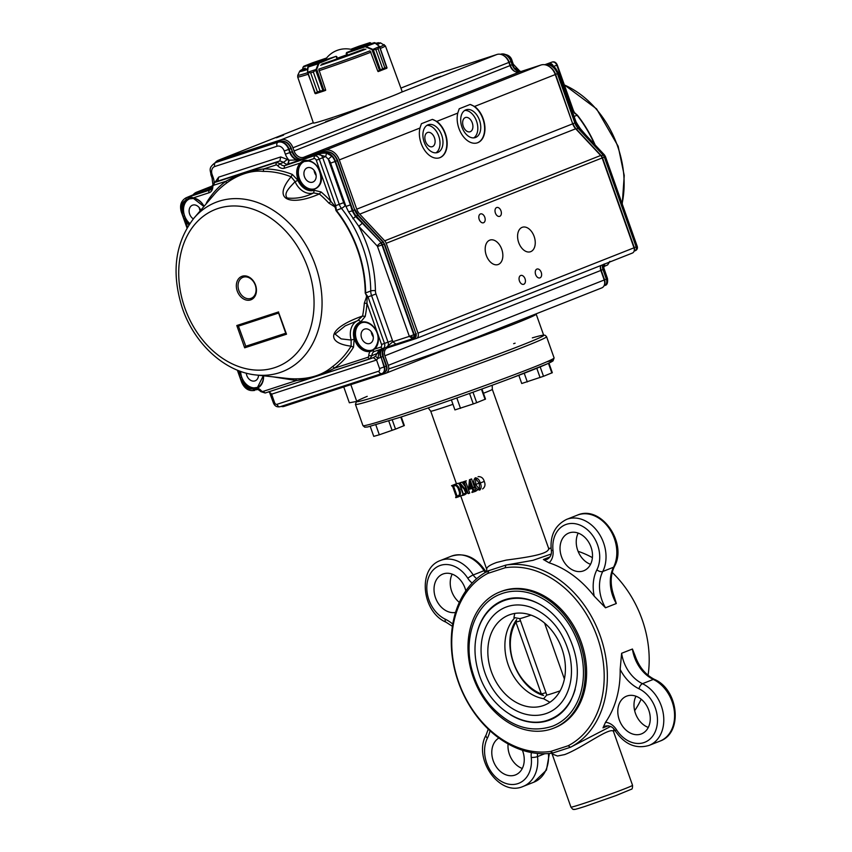 <?xml version="1.0" encoding="UTF-8"?>
<svg xmlns="http://www.w3.org/2000/svg" width="852" height="852" viewBox="0 0 852 852"><rect width="100%" height="100%" fill="white"/><g stroke="black" fill="none" stroke-linecap="round" stroke-linejoin="round"><path stroke-width="1.28" d="M504.725 326.699L492.914 331.066L504.725 326.699M388.714 368.916A99.141 3.003 -19.5 0 0 486.109 334.687A99.141 3.003 -19.5 0 0 536.185 314.111A99.141 3.003 -19.5 0 0 535.748 313.994M350.822 384.646L356.796 401.526A99.141 3.003 -19.5 0 0 451.262 371.27A99.141 3.003 -19.5 0 0 543.704 335.337L536.185 314.111M343.75 386.957L349.352 402.783L356.764 401.42M486.588 572.097L486.78 569.445C486.215 567.421 489.506 565.089 496.652 562.458L506.258 560.094C526.483 557.421 551.563 553.949 548.368 547.634L492.328 389.375L492.211 385.242M469.452 479.751L469.995 479.57L472.849 487.653L474.319 487.174L472.998 488.068L473.818 490.39L475.597 491.295L472.019 492.467L472.956 490.667L472.136 488.356L468.504 489.538L469.452 479.751L470.986 479.143A32.674 0.99 -19.5 0 0 471.593 478.941L474.457 487.014A32.674 0.99 -19.5 0 0 475.512 486.662M474.958 491.029L476.683 490.358L475.427 489.751L474.639 487.525M476.683 490.358A32.674 0.99 -19.5 0 0 477.248 490.166L475.597 491.295M479.878 490.017L479.719 490.081C477.29 489.783 475.629 488.026 474.734 484.799C473.424 481.731 473.637 479.388 475.363 477.77C477.748 478.068 479.388 479.804 480.262 482.999C481.604 486.055 481.412 488.42 479.719 490.081M482.583 488.952C485.054 487.12 485.608 484.607 484.255 481.423C483.329 478.142 481.327 476.545 478.228 476.63L478.078 476.683M458.227 483.531L459.963 482.967L466.758 490.944L463.999 482.828L462.732 482.062L464.915 481.348L464.383 482.701L468.259 493.627L460.08 484.713L463.382 494.043L464.659 494.799L462.476 495.513L462.998 494.171L459.505 484.287L458.227 483.531L460.719 482.541A32.674 0.99 -19.5 0 0 462.008 482.157L465.362 486.673M462.732 482.062L464.297 481.444A32.674 0.99 -19.5 0 0 466.289 480.805L465.085 481.849M468.259 493.627L469.697 493.063L465.82 482.136L464.383 482.701L464.67 481.987M464.052 494.437L466.097 493.638L464.18 489.367M466.097 493.638A32.674 0.99 -19.5 0 0 466.427 493.532L464.659 494.799M451.539 485.704L457.077 483.521A32.674 0.99 -19.5 0 0 458.11 483.276L453.946 484.926C456.619 484.5 458.504 486.013 459.622 489.485C461.124 493.148 460.612 495.63 458.067 496.95L455.788 497.685L456.182 496.386L452.689 486.513L451.539 485.704L453.946 484.926M602.992 727.864A11.268 8.616 -111.6 0 1 605.57 726.042C609.808 725.34 613.067 727.001 615.368 731.048A4.505 0.714 -32.5 0 1 616.465 729.695A15.773 12.066 -111.6 0 0 605.527 722.294L602.992 727.864L608.275 725.766M605.527 722.294A97.447 74.539 -111.6 0 0 620.16 669.395L621.619 653.282L632.418 649.022A33.792 25.848 -111.6 0 0 653.282 679.417L642.483 683.687A4.505 2.236 115.7 0 0 639.021 688.789A29.287 22.408 -111.6 0 1 654.261 733.657A29.287 22.408 -111.6 0 1 616.465 729.695M615.368 731.048C624.708 744.467 635.975 749.249 649.149 745.393L659.949 741.123A33.792 25.848 -111.6 0 0 674.358 711.399A33.792 25.848 -111.6 0 0 653.282 679.417A4.505 2.236 115.7 0 1 654.474 679.395C645.422 674.773 638.936 666.797 634.985 655.454L632.418 649.022M605.506 607.796A33.792 25.848 -111.6 0 1 602.758 571.5A4.505 2.396 -153.2 0 1 596.89 569.807A38.308 29.298 -111.6 0 0 594.238 596.208L605.506 607.796L616.305 603.525L614.175 596.698C610.128 585.409 610.202 575.345 614.409 566.505A4.505 2.396 -153.2 0 1 613.557 567.23A33.792 25.848 -111.6 0 0 616.305 603.525M594.238 596.208A97.447 74.539 -111.6 0 0 549.039 562.789L543.384 559.519L549.955 556.92M551.074 554.056L532.969 560.339L505.928 565.068L488.196 570.851A97.447 74.539 -111.6 0 0 458.387 682.154A97.447 74.539 -111.6 0 0 552.714 753.04L570.446 747.268A97.447 74.539 -111.6 0 0 600.255 635.954A97.447 74.539 -111.6 0 0 505.928 565.068L505.119 567.773L487.791 573.417A95.2 72.814 -111.6 0 0 458.674 682.154A95.2 72.814 -111.6 0 0 550.818 751.4L568.146 745.756A95.2 72.814 -111.6 0 0 597.263 637.019A95.2 72.814 -111.6 0 0 505.119 567.773M568.146 745.756L570.446 747.268L610.533 726.5M613.642 730.004A97.447 74.539 -111.6 0 0 614.335 729.61M634.655 710.674A97.447 74.539 -111.6 0 0 641.141 699.183M648.074 675.263A97.447 74.539 -111.6 0 0 612.215 572.438M592.406 557.645A97.447 74.539 -111.6 0 0 578.082 551.319M551.084 548.124A97.447 74.539 -111.6 0 0 548.784 548.39M553.534 728.226L554.886 727.693A73.229 56.008 -111.6 0 0 581.277 642.227A73.229 56.008 -111.6 0 0 503.532 590.596A73.229 56.008 -111.6 0 0 501.051 591.49L499.709 592.023A73.229 56.008 68.4 0 1 502.19 591.128A73.229 56.008 68.4 0 1 579.328 641.141A73.229 56.008 68.4 0 1 553.534 728.226A73.229 56.008 68.4 0 1 474.532 680.716A73.229 56.008 68.4 0 1 499.709 592.023M591.032 547.112A20.278 15.506 -111.6 0 0 568.817 533.054A20.278 15.506 -111.6 0 0 561.841 557.613A20.278 15.506 -111.6 0 0 583.716 570.776A20.278 15.506 -111.6 0 0 591.032 547.112M578.199 533.107A20.278 15.506 -111.6 0 0 590.532 564.322M648.787 710.217A20.278 15.506 -111.6 0 0 626.571 696.169A20.278 15.506 -111.6 0 0 619.606 720.728A20.278 15.506 -111.6 0 0 641.481 733.881A20.278 15.506 -111.6 0 0 648.787 710.217M635.954 696.222A20.278 15.506 -111.6 0 0 648.297 727.427M498.867 738.034A20.278 15.506 -111.6 0 0 494.075 762.891A20.278 15.506 -111.6 0 0 515.471 774.915A20.278 15.506 -111.6 0 0 522.777 751.251A20.278 15.506 -111.6 0 0 522.404 750.25M508.08 743.934A20.278 15.506 -111.6 0 0 522.287 768.472M465.831 590.894A20.278 15.506 -111.6 0 0 465.022 588.146A20.278 15.506 -111.6 0 0 442.806 574.088A20.278 15.506 -111.6 0 0 435.329 597.263A20.278 15.506 -111.6 0 0 455.532 612.439M452.188 574.141A20.278 15.506 -111.6 0 0 459.345 602.385M632.535 785.299C632.589 788.047 632.163 789.367 631.257 789.282L615.964 795.598L585.239 806.354C570.073 811.168 575.664 808.846 573.662 809.357C573.321 809.815 572.416 809.07 570.936 807.11A32.674 0.99 -19.5 0 0 582.161 803.947A32.674 0.99 -19.5 0 0 615.038 792.456A32.674 0.99 -19.5 0 0 632.535 785.299L613.706 732.124C612.386 724.775 583.087 747.651 564.684 754.584L557.453 756.012L552.107 753.945L551.148 752.699M488.91 570.467L487.791 573.417M456.044 497.046L456.182 496.386M462.444 495.225L458.067 496.95M458.131 496.354L457.865 496.46C459.76 495.118 460.016 492.946 458.642 489.964C457.875 486.929 456.374 485.416 454.137 485.416L453.583 486.215L457.087 496.088L458.014 496.397M454.137 485.416L453.583 486.215L455.554 485.438M455.607 497.195L456.139 496.982M459.622 489.485L461.134 488.888M457.087 496.088L459.207 495.257M459.963 482.967L462.008 482.157M462.998 494.171L462.838 494.831M462.295 495.012L462.945 494.756M464.478 494.298L466.427 493.532M463.382 494.043L465.533 493.191M464.915 481.348L466.289 480.805M469.75 481.614L468.834 488.952L471.987 487.93L469.75 481.614M473.818 490.39L475.427 489.751M474.468 487.589L475.725 487.099M474.319 487.174L475.522 486.694M472.849 487.653L474.457 487.014M469.995 479.57L471.593 478.941M471.87 492.041L472.839 491.657M475.448 490.88L477.248 490.166M468.834 488.952L470.187 488.42A32.674 0.99 -19.5 0 0 471.955 487.845M470.709 484.319L470.187 488.42M475.533 478.26L475.767 484.458L479.548 489.58L479.239 483.329L475.533 478.26M480.262 482.999L484.255 481.423M475.767 484.458L478.089 483.542M552.714 753.04L550.818 751.4M514.778 613.44L513.926 617.53L519.752 618.605A18.03 0.543 -19.5 0 0 531.041 615.123M549.934 702.261L543.597 698.725A46.53 35.592 68.4 0 1 508.293 665.061A46.53 35.592 68.4 0 1 514.842 617.7M528.133 706.702A48.447 37.051 68.4 0 1 488.888 662.526A48.447 37.051 68.4 0 1 510.454 614.484A48.447 37.051 68.4 0 1 511.903 614.047A48.447 37.051 68.4 0 1 561.085 646.498A48.447 37.051 68.4 0 1 547.378 703.805A48.447 37.051 68.4 0 1 528.133 706.702M519.72 618.605L546.782 695.019L543.597 698.725M502.936 593.248A70.972 54.294 68.4 0 1 577.709 641.726A70.972 54.294 68.4 0 1 552.703 726.128C530.445 733.412 509.698 726.543 490.454 705.52C482.307 695.935 476.385 684.923 472.69 672.494C462.402 639.511 474.713 603.61 500.529 594.121A70.972 54.294 68.4 0 1 502.936 593.248M477.365 631.62A64.219 49.118 68.4 0 1 503.021 600.404L505.108 599.648C513.33 597.007 522.01 597.241 531.169 600.351C545.514 605.57 557.283 616.039 566.484 631.747C579.509 656.913 580.787 680.162 570.329 701.515C565.366 710.344 558.667 716.457 550.222 719.844A64.219 49.118 68.4 0 1 510.167 714.594M503.021 600.404A64.219 49.118 68.4 0 1 505.193 599.616M575.196 689.268A63.655 48.692 68.4 0 1 550.019 719.322C523.298 730.909 487.578 706.329 478.174 671.259C473.158 653.346 474.063 637.051 480.879 622.375C485.991 612.077 493.446 604.92 503.223 600.926A63.655 48.692 68.4 0 1 505.385 600.149A63.655 48.692 68.4 0 1 542.149 605.644M505.705 607.21L507.558 606.549C514.8 604.217 522.468 604.43 530.551 607.167C550.275 615.101 563.353 631.257 569.796 655.625C573.066 671.323 571.554 685.061 565.281 696.851C560.882 704.657 554.971 710.057 547.527 713.028A56.892 43.516 68.4 0 1 486.151 676.115A56.892 43.516 68.4 0 1 505.705 607.21A56.892 43.516 68.4 0 1 507.643 606.517M546.792 694.976A18.03 0.543 -19.5 0 0 560.126 690.855M543.256 695.275L541.339 693.986A45.625 34.9 68.4 0 1 515.897 622.141L516.568 619.915M520.508 620.81L515.897 622.141L541.339 693.986L545.94 692.655M427.48 132.518A7.487 4.814 -108 0 1 427.661 132.454A7.487 4.814 -108 0 1 434.563 138.077A7.487 4.814 -108 0 1 432.305 146.693A7.487 4.814 -108 0 1 425.446 141.208A7.487 4.814 -108 0 1 427.48 132.518M465.277 117.576A7.487 4.814 -108 0 1 465.458 117.512A7.487 4.814 -108 0 1 472.359 123.146A7.487 4.814 -108 0 1 470.091 131.762A7.487 4.814 -108 0 1 463.243 126.266A7.487 4.814 -108 0 1 465.277 117.576M501.743 249.263A12.897 8.296 -108 0 1 498.015 264.567A12.897 8.296 -108 0 1 486.13 254.876A12.897 8.296 -108 0 1 490.028 240.051A12.897 8.296 -108 0 1 501.743 249.263M426.99 125.361A14.644 9.425 -108 0 1 438.94 136.661A14.644 9.425 -108 0 1 435.936 152.827M424.158 142.082A14.644 9.425 -108 0 1 428.396 124.69A14.644 9.425 -108 0 1 441.9 135.692A14.644 9.425 -108 0 1 437.47 152.54A14.644 9.425 -108 0 1 424.158 142.082M464.777 110.419A14.644 9.425 -108 0 1 476.737 121.719A14.644 9.425 -108 0 1 473.723 137.896M461.954 127.14A14.644 9.425 -108 0 1 466.193 109.748A14.644 9.425 -108 0 1 479.687 120.76A14.644 9.425 -108 0 1 475.267 137.598A14.644 9.425 -108 0 1 461.954 127.14M534.14 236.451A12.897 8.296 -108 0 1 530.402 251.766A12.897 8.296 -108 0 1 518.527 242.075A12.897 8.296 -108 0 1 522.425 227.25A12.897 8.296 -108 0 1 534.14 236.451M484.777 217.239A4.654 2.993 -108 0 1 483.435 222.777A4.654 2.993 -108 0 1 479.143 219.273A4.654 2.993 -108 0 1 480.549 213.916A4.654 2.993 -108 0 1 484.777 217.239M541.233 272.374A4.654 2.993 -108 0 1 539.88 277.901A4.654 2.993 -108 0 1 535.588 274.408A4.654 2.993 -108 0 1 536.994 269.051A4.654 2.993 -108 0 1 541.233 272.374M525.034 278.774A4.654 2.993 -108 0 1 523.682 284.302A4.654 2.993 -108 0 1 519.39 280.809A4.654 2.993 -108 0 1 520.806 275.452A4.654 2.993 -108 0 1 525.034 278.774M500.976 210.838A4.654 2.993 -108 0 1 499.634 216.365A4.654 2.993 -108 0 1 495.342 212.872A4.654 2.993 -108 0 1 496.748 207.515A4.654 2.993 -108 0 1 500.976 210.838M325.613 121.74L332.791 119.088L325.613 121.74M433.583 79.066L440.761 76.403L433.583 79.066M276.41 137.768L283.588 135.106L276.41 137.768M470.155 104.455L474.575 106.447A20.278 13.046 -108 0 1 484.884 126.618A20.278 13.046 -108 0 1 477.333 142.848A20.278 13.046 -108 0 1 462.093 134.829A20.278 13.046 -108 0 1 457.769 113.092L459.217 108.779L470.155 104.455A20.278 13.046 -108 0 1 484.16 123.689A20.278 13.046 -108 0 1 477.173 142.902M419.972 128.024L421.42 123.71L432.369 119.386L436.778 121.389A20.278 13.046 -108 0 1 447.087 141.56A20.278 13.046 -108 0 1 439.547 157.79A20.278 13.046 -108 0 1 424.296 149.76A20.278 13.046 -108 0 1 419.972 128.024L339.298 159.91A13.515 10.341 -111.6 0 0 324.942 150.378L303.621 157.322A9.01 6.891 68.4 0 1 294.057 150.974L510.007 65.615L508.889 62.43A11.268 8.616 -111.6 0 0 496.929 54.485L434.605 74.784A11.268 8.616 -111.6 0 0 434.222 74.923A11.268 8.616 -111.6 0 0 433.849 75.082M439.376 157.844A20.278 13.046 72 0 0 446.363 138.62A20.278 13.046 72 0 0 432.369 119.386M416.553 338.361L632.205 253.129A4.505 3.451 -111.6 0 0 632.354 253.076A4.505 3.451 -111.6 0 0 633.984 247.815L602.162 157.95A5.634 4.313 -111.6 0 0 600.671 155.479L575.675 128.78A11.268 8.616 68.4 0 1 572.693 123.828L555.248 74.561A13.515 10.341 -111.6 0 0 540.903 65.029L519.582 71.973A9.01 6.891 68.4 0 1 510.007 65.615M601.555 287.976A6.763 5.165 -111.6 0 0 601.789 287.891A6.763 5.165 -111.6 0 0 604.217 279.999L600.841 270.446A6.763 5.165 68.4 0 1 600.639 265.611M281.139 406.383A6.763 5.165 -111.6 0 0 283.918 406.436L385.605 373.325A6.763 5.165 -111.6 0 0 385.828 373.24A6.763 5.165 -111.6 0 0 388.267 365.359L384.88 355.795A6.763 5.165 68.4 0 1 387.319 347.914A6.763 5.165 68.4 0 1 387.543 347.829L416.245 338.478A4.505 3.451 -111.6 0 0 416.404 338.425A4.505 3.451 -111.6 0 0 418.023 333.164L386.201 243.299A5.634 4.313 68.4 0 0 384.71 240.828L359.714 214.129A11.268 8.616 68.4 0 1 356.743 209.177L339.298 159.91M218.644 160.133L313.291 122.731L218.261 160.272A11.268 8.616 -111.6 0 1 218.644 160.133L280.968 139.845A11.268 8.616 -111.6 0 1 292.928 147.79L294.057 150.974M218.261 160.272A11.268 8.616 -111.6 0 0 215.173 162.721M211.658 187.27L197.014 192.041A13.515 10.341 -111.6 0 0 196.556 192.211A13.515 10.341 -111.6 0 0 193.106 194.81M346.583 53.729L346.626 52.558L346.2 53.431L346.721 54.901L347.371 54.709L346.626 52.558L363.08 46.061M377.351 44.528A42.909 1.299 160.5 0 0 380.45 42.845L385.423 45.933L402.176 91.59A47.094 1.427 160.5 0 1 358.266 108.662A47.094 1.427 160.5 0 1 313.398 123.029L297.689 77.01L297.785 75.264A45.88 1.395 160.5 0 0 307.615 72.75M325.304 90.461A46.775 1.416 160.5 0 0 325.656 90.344L325.517 89.918M337.381 58.16A22.535 0.682 -19.5 0 0 346.7 54.826M336.934 58.437L336.859 56.69L336.082 56.328L336.934 58.437M303.749 66.275L302.993 67.297L303.749 66.275L312.78 62.697L326.582 58.011L312.684 62.739M326.263 58.405L314.974 62.867L316.571 63.506M302.609 69.331L302.993 67.297L302.748 69.268M312.876 62.665L303.802 66.254L303.078 67.51M336.647 57.286L336.082 56.328L315.996 62.867L308.264 66.243L307.817 67.148L318.275 63.74L319.287 62.654L316.71 69.278L313.323 71.973L316.454 69.587M307.934 72.505L310.66 72.846L307.529 72.495L315.528 93.709L324.069 90.93L320.075 91.089L325.624 89.875L318.957 69.821M307.945 72.75L314.995 93.411L317.413 91.952L315.549 93.699L323.984 90.951M324.101 90.908L325.549 90.365L322.972 90.695L315.645 69.992M336.114 56.317L315.9 62.91M307.54 72.271L316.71 69.278L324.111 90.908M307.551 71.973L307.817 67.148L307.636 71.909M308.094 66.36L336.082 56.328M316.177 69.129L318.275 63.74L318.808 63.889M371.344 43.548L369.864 42.664L370.758 42.994L369.864 42.664L358.82 46.253M358.99 46.2L350.736 49.299L369.906 42.643L370.769 42.994M361.344 47.52L362.132 46.029L351.546 49.48M370.354 51.461L377.83 71.238L382.633 68.756L378.139 71.589L386.819 68.245L384.827 67.883L387.021 67.702L379.885 70.993M379.513 70.663L380.524 70.141L373.272 49.661L371.941 49.554L375.881 49.64L373.176 49.448M379.694 46.722L378.064 48.777L379.651 46.615L386.925 67.606M379.726 71.046L371.941 49.554L365.242 46.732L375.476 42.983L374.39 42.632M372.356 49.629L379.491 46.509M366.584 46.839L372.228 49.107M379.257 46.338L375.711 43.196M263.417 375.785A14.644 11.204 68.4 0 1 257.517 387.383L257.379 388.161A15.325 11.715 -111.6 0 0 263.545 375.796M301.171 163.403L300.383 163.02C296.784 166.822 295.846 171.902 297.561 178.228C302.694 197.238 326.88 191.178 320.384 172.509A15.325 11.726 -111.6 0 0 307.934 160.559L308.381 161.049A14.644 11.204 68.4 0 1 320.64 173.829A14.644 11.204 68.4 0 1 314.761 188.835A14.644 11.204 68.4 0 1 298.711 178.686A14.644 11.204 68.4 0 1 301.171 163.403L304.153 161.529L308.147 161.028M243.31 277.188A11.268 8.616 68.4 0 1 256.047 290.798A11.268 8.616 68.4 0 1 241.84 295.431A11.268 8.616 68.4 0 1 243.31 277.188M242.202 276.229A12.567 9.617 -111.6 0 0 237.25 291.054A12.567 9.617 -111.6 0 0 250.584 299.915A12.567 9.617 -111.6 0 0 255.536 285.09A12.567 9.617 -111.6 0 0 242.202 276.229M395.903 344.155L412.464 338.755L413.87 337.264L409.343 336.38L413.784 334.783L381.962 244.918L377.511 246.505L409.343 336.37L392.825 341.737L395.946 344.133L386.254 347.446L412.368 338.787M412.421 338.787A3.376 3.376 0 0 0 412.517 338.755L409.343 336.37M255.962 374.965C224.917 371.962 194.394 343.782 182.381 308.264C171.092 272.821 174.958 242.767 193.968 218.123A90.962 69.576 68.4 0 1 315.432 265.398A90.962 69.576 68.4 0 1 255.962 374.965L287.103 378.405A106.756 81.654 -111.6 0 0 295.186 378.831C310.405 378.895 322.791 374.869 332.365 366.722A106.756 81.654 -111.6 0 0 351.099 346.157C327.157 343.377 325.091 329.223 362.569 316.017L365.199 316.465L360.79 321.832L358.798 320.203L345.177 325.89L335.06 334.069L341.183 338.894L351.162 340.044L354.187 339.171L353.495 347.211L351.099 346.157L351.162 340.044A18.062 13.813 -111.6 0 1 358.223 320.405M357.584 320.64L362.569 316.017A106.756 81.654 -111.6 0 0 364.326 303.184L366.754 296.198L365.21 293.077A106.958 81.813 -111.6 0 0 335.997 210.582L335.187 207.057L328.883 203.127A106.756 81.654 -111.6 0 0 319.351 193.968C290.979 206.472 271.298 200.326 291.118 176.769L292.3 174.415L297.955 180.379L295.058 181.625L291.118 176.769A106.756 81.654 -111.6 0 0 263.193 171.39C249.977 169.814 235.599 176.14 226.025 183.5A106.756 81.654 -111.6 0 0 214.342 194.32L193.968 218.123M372.292 350.012A14.644 11.204 68.4 0 1 356.53 339.756A14.644 11.204 68.4 0 1 361.461 322.812M374.72 348.362L373.027 349.65L373.07 350.694L370.215 351.418L370.439 350.609A14.644 11.204 68.4 0 1 355.848 340.023A14.644 11.204 68.4 0 1 361.131 322.929A14.644 11.204 68.4 0 1 376.009 330.459A14.644 11.204 68.4 0 1 374.72 348.362L373.07 350.694A2.258 1.448 72 0 0 374.603 351.375A2.258 1.448 72 0 0 374.635 351.365L382.665 348.745M372.005 350.129L370.439 350.609M257.421 387.426A14.644 11.204 68.4 0 1 241.723 377.148A14.644 11.204 68.4 0 1 240.658 371.408M240.019 372.537L243.374 381.941L242.586 382.473L240.115 377.734L239.071 372.633L240.019 372.537A14.644 11.204 68.4 0 1 239.976 371.174M257.485 387.394L252.629 388.097A14.644 11.204 68.4 0 1 243.374 381.941M189.815 223.522A14.644 11.204 68.4 0 1 184.586 215.801A14.644 11.204 68.4 0 1 189.613 198.814M182.882 211.115L186.194 220.54L185.406 221.062L182.978 216.387L181.945 211.999L181.934 211.211L182.882 211.115A14.644 11.204 68.4 0 1 186.322 200.838L189.346 198.91L193.34 198.41M315.091 188.697A14.644 11.204 68.4 0 1 299.393 178.419A14.644 11.204 68.4 0 1 304.42 161.433M371.238 331.694A7.966 6.092 -111.6 0 0 371.781 334.069A7.966 6.092 -111.6 0 0 373.282 336.87M361.61 338.106A7.657 5.857 68.4 0 1 364.262 329.213A7.657 5.857 68.4 0 1 372.633 334.133A7.657 5.857 68.4 0 1 369.885 343.452A7.657 5.857 68.4 0 1 361.61 338.106M258.507 375.242A7.657 5.857 68.4 0 1 255.078 380.844A7.657 5.857 68.4 0 1 246.803 375.487A7.657 5.857 68.4 0 1 246.281 373.155M200.156 210.902A7.966 6.092 68.4 0 1 199.837 210.114A7.966 6.092 68.4 0 1 199.304 207.739M316.156 175.523A7.966 6.092 68.4 0 1 314.644 172.722A7.966 6.092 68.4 0 1 314.111 170.347M193.34 218.868A7.657 5.857 68.4 0 1 189.666 214.15A7.657 5.857 68.4 0 1 192.318 205.257A7.657 5.857 68.4 0 1 200.721 210.242M304.473 176.758A7.657 5.857 68.4 0 1 307.125 167.865A7.657 5.857 68.4 0 1 315.496 172.786A7.657 5.857 68.4 0 1 312.748 182.115A7.657 5.857 68.4 0 1 304.473 176.758M365.21 293.077L368.021 296.922L366.754 296.198L367.116 295.484M366.403 296.528L367.063 297.284L375.998 293.972A7.881 6.028 68.4 0 1 375.423 290.766A3.376 0.98 -0.4 0 0 370.726 290.979L365.625 292.95A107.043 81.888 -111.6 0 0 336.391 210.391L335.997 210.582M367.904 296.965L367.063 297.284L366.978 303.376A108.907 83.304 68.4 0 1 365.199 316.465M364.326 303.184L366.978 303.376L381.526 344.474L384.497 343.42C385.2 346.061 384.603 347.829 382.718 348.734L380.642 347.137L374.688 349.064A15.325 11.715 -111.6 0 0 377.511 333.856A15.325 11.715 -111.6 0 0 361.599 322.109A15.325 11.715 -111.6 0 0 354.698 339.575A15.325 11.715 -111.6 0 0 370.215 351.418A8.115 6.209 -111.6 0 0 368.767 355.689A2.247 1.725 -111.6 0 1 367.723 357.329L334.378 368.192C323.1 374.401 310.458 378.512 296.453 380.546L273.013 376.85M205.982 204.086L206.78 202.265A108.907 83.304 68.4 0 1 225.897 181.284A2.258 1.427 -126 0 1 226.025 183.5M263.193 171.39L263.811 168.93A108.907 83.304 68.4 0 1 292.3 174.415M213.873 185.193L225.897 181.284C238.347 174.607 250.989 170.496 263.811 168.93L275.835 165.022L276.41 162.37L214.448 182.552L213.873 185.193A2.247 1.725 -111.6 0 0 212.819 186.844L212.35 185.843M319.351 193.968L313.621 192.935L314.207 190.284L321.108 191.966L319.351 193.968M295.058 181.625C290.713 186.726 282.981 192.861 287.145 197.994C296.113 198.974 304.931 197.281 313.621 192.935A18.062 13.813 -111.6 0 1 295.058 181.625M321.108 191.966A108.907 83.304 68.4 0 1 330.832 201.306A2.258 0.66 -43 0 1 328.883 203.127M334.719 207.036L334.74 206.014L335.582 205.694L334.74 206.014L330.832 201.306L316.273 160.208A2.247 1.725 -111.6 0 0 313.887 158.621L314.463 155.969C316.529 155.586 318.126 156.64 319.244 159.154L316.273 160.208M335.912 207.377L335.187 207.057L335.635 205.428L319.244 159.154L322.716 157.673C321.854 155.288 320.256 154.223 317.934 154.5L318.062 154.446C319.383 153.52 322.205 153.072 326.508 153.136L331.843 156.161L328.276 159.207L325.709 156.576L322.716 157.673L339.213 204.246A11.268 8.616 -111.6 0 0 341.46 208.357A3.376 0.799 141.7 0 0 345.241 205.534A7.881 6.028 68.4 0 1 343.654 202.659L335.699 205.651L336.391 210.391L341.46 208.357A107.192 81.994 -111.6 0 1 370.726 290.979A11.268 8.616 -111.6 0 0 371.547 295.559L388.033 342.131L392.484 340.544L392.825 341.737L386.254 347.446C388.278 346.295 388.863 344.517 388.033 342.131L384.497 343.42L368.107 297.146M278.615 311.917L236.792 325.528L244.684 347.818L286.506 334.208L278.817 312.982M261.436 391.611L261.234 390.706A8.115 6.209 -111.6 0 0 257.379 388.161L254.982 389.151L252.267 388.906L252.629 388.097M186.322 200.838L185.534 200.454A15.325 11.715 -111.6 0 0 181.934 211.211A9.915 7.583 68.4 0 1 185.534 200.454L185.981 199.932C189.442 197.462 191.828 196.801 193.127 197.941L209.038 192.765A8.115 6.209 -111.6 0 0 212.819 186.844M326.508 153.136L325.709 156.576L318.147 154.436L285.058 165.554A5.857 4.484 68.4 0 1 280.17 163.754L277.72 165.703A8.115 6.209 -111.6 0 0 284.483 168.195L300.383 163.02C302.385 160.666 304.899 159.846 307.934 160.559L308.381 161.049M331.843 156.161A12.375 9.468 68.4 0 1 335.06 161.529L330.608 163.115L345.955 206.45L348.585 211.786L352.238 210.902L355.401 216.408L362.324 223.235L358.777 226.312C369.566 246.91 375.114 268.401 375.423 290.766M377.511 246.505A1.097 0.841 68.4 0 0 377.223 246.015L358.777 226.312L348.585 211.786M236.792 325.528L238.666 326.06L278.593 313.057L238.432 326.135L245.802 346.231L244.684 347.818M386.35 347.414L374.518 351.397A5.857 4.484 68.4 0 1 374.582 351.375M373.304 357.659L375.508 356.253L379.204 349.874M380.546 349.213L378.874 352.771L371.898 355.646L369.8 358.937L373.421 357.616L376.552 360.013L373.314 357.659L265.164 393.006L369.736 358.948M268.614 391.75L271.735 394.146L270.212 393.496L269.551 392.239M209.443 189.378A10.139 7.753 68.4 0 1 209.379 189.4A10.139 7.753 68.4 0 1 209.187 189.474L194.426 194.277A12.397 9.479 -111.6 0 0 194.192 194.362A12.397 9.479 -111.6 0 0 193.819 194.501L186.055 197.813A12.162 9.308 68.4 0 1 186.652 197.6L196.216 193.628A12.343 9.436 -111.6 0 0 195.981 193.702A12.343 9.436 -111.6 0 0 195.747 193.798M210.849 189.325L208.751 189.655L211.775 187.408M215.023 182.285L218.666 177.141L280.723 156.938L279.861 160.9L276.41 162.37L280.17 163.754L283.631 162.306L279.861 160.9L217.377 181.295M345.241 205.534L345.955 206.45L350.396 204.863L352.238 210.902L352.952 210.625L335.507 161.358A12.397 9.479 -111.6 0 0 322.354 152.614L301.033 159.558A10.139 7.753 68.4 0 1 290.266 152.412L289.137 149.228L291.288 148.344C288.913 142.795 285.218 140.484 280.202 141.411A2.023 1.31 -108 0 1 280.233 141.4M289.243 160.24L300.596 159.75L287.72 164.255L289.009 160.187L288.455 164.095L285.058 165.554A2.258 1.448 72 0 0 284.483 168.195M318.147 154.425L324.143 151.965A12.343 9.436 68.4 0 1 337.243 160.666L354.688 209.933L352.952 210.625A12.397 9.479 -111.6 0 0 356.232 216.067L352.898 218.708M381.589 349.096L380.524 349.799M378.874 352.771L377.947 358.404L376.552 360.013L379.577 368.554A2.236 1.715 68.4 0 1 378.693 371.206L277.007 404.317A2.236 1.715 68.4 0 1 274.632 402.73L271.607 394.188L269.392 392.08M375.508 356.253L377.947 358.404L380.642 357.414A7.902 6.039 68.4 0 1 382.346 348.851M270.776 393.198L270.212 393.496L269.434 392.122L273.471 403.06L274.632 402.73M280.723 156.938L287.316 159.388L283.631 162.306A5.762 4.409 -111.6 0 0 287.72 164.255M350.396 204.863L335.06 161.529L337.658 160.474L354.688 209.933A12.439 9.521 -111.6 0 0 357.978 215.396L356.232 216.067L381.227 242.767L362.324 223.235M413.848 337.275L414.232 334.612L382.41 244.748A4.505 3.451 -111.6 0 0 381.227 242.767L382.974 242.096A2.023 0.596 -43.1 0 1 383.496 242.096L358.5 215.396A2.023 0.596 -43.1 0 0 357.978 215.396L382.974 242.096A4.452 3.408 68.4 0 1 384.156 244.055L383.496 242.096M412.964 338.574L412.9 338.595A3.376 2.588 -111.6 0 0 412.964 338.574A3.376 2.588 -111.6 0 0 413.071 338.532A3.376 2.588 -111.6 0 0 414.232 334.612L415.978 333.92L384.156 244.055L381.962 244.918A4.494 3.44 -111.6 0 0 380.78 242.948A3.376 1.001 -43.1 0 0 377.223 246.015M382.75 348.724A7.881 6.028 -111.6 0 0 381.089 357.244L384.028 366.967L379.577 368.554M384.273 348.17A7.934 6.071 -111.6 0 0 382.836 356.551L386.212 366.104A5.581 4.271 68.4 0 1 384.284 372.58L382.527 373.336A5.634 4.313 68.4 0 0 384.476 366.797L381.089 357.244L383.251 356.36L382.676 352.036L384.39 348.127M215.343 162.657A10.139 7.753 68.4 0 1 215.556 162.551A10.139 7.753 68.4 0 1 215.854 162.434A10.139 7.753 68.4 0 1 216.057 162.37L278.38 142.071A10.139 7.753 68.4 0 1 289.137 149.228L288.69 149.398A10.128 7.743 -111.6 0 0 277.944 142.263A3.376 2.173 72 0 0 277.081 146.235A6.752 5.165 68.4 0 1 284.238 150.985L285.367 154.169A13.536 10.352 -111.6 0 0 289.009 160.187A2.386 1.821 68.4 0 1 287.316 159.388M637.275 248.614L635.39 250.658A3.376 3.376 0 0 0 637.253 246.43L636.561 246.739L636.657 249.21M573.289 110.185L574.354 112.528L577.379 115.18A106.958 81.813 68.4 0 1 595.175 145.021M574.354 112.528L573.311 111.74L574.354 112.528M577.379 115.18L574.386 113.124M574.365 112.315L573.62 111.101M553.683 66.392L556.846 65.242L573.417 111.697M572.704 116.831L575.601 122.06M576.08 129.216A2.023 0.596 -43.1 0 1 576.325 129.099L601.32 155.799L603.12 155.064L578.125 128.364L576.325 129.099A12.439 9.521 68.4 0 1 573.034 123.636L574.844 122.922L557.4 73.655L558.518 73.165L576.112 122.07L579.946 128.226L585.963 135.18L585.1 135.191L578.923 128.056L578.125 128.364A12.397 9.479 68.4 0 1 574.844 122.922L575.526 122.645L580.02 128.94M558.518 73.165L555.483 68.096L548.667 63.304C550.946 63.048 552.543 64.102 553.449 66.477M556.846 65.242C555.749 62.728 554.151 61.663 552.064 62.068L552.149 62.036M604.174 263.971L604.792 265.632L604.111 266.431M544.758 64.731L548.794 63.272L551.798 64.986M548.794 63.272L552.085 62.058C554.332 61.365 556.079 62.356 557.304 65.029L573.641 111.186M555.483 68.096L550.317 64.677M544.854 64.741A12.397 9.479 68.4 0 1 557.4 73.655L555.589 74.369L572.672 123.774M603.695 267.581L604.792 265.632M603.78 267.965L603.525 264.471M585.1 135.191L603.12 155.064A4.505 3.451 68.4 0 1 604.302 157.045L636.135 246.91A3.376 2.588 68.4 0 1 634.964 250.829A3.376 2.588 68.4 0 1 634.857 250.871A3.376 2.588 68.4 0 1 634.793 250.893L635.23 250.712M519.528 71.983A10.139 7.753 68.4 0 1 512.159 64.709L511.03 61.525L512.159 61.035C511.019 56.147 507.217 53.868 500.763 54.198A3.376 2.173 72 0 0 500.71 54.208A10.128 7.743 68.4 0 1 511.466 61.355L512.595 64.539A10.149 7.764 -111.6 0 0 519.997 71.834M500.838 54.177A3.376 2.173 72 0 0 500.763 54.198L500.486 54.294A10.139 7.753 68.4 0 1 511.03 61.525L509.219 62.239A10.086 7.721 -111.6 0 0 503.83 55.71M602.524 264.865A7.881 6.028 -111.6 0 0 602.992 269.541L606.368 279.094L604.558 279.807L601.171 270.254A7.934 6.071 68.4 0 1 600.703 265.579M604.26 285.697L604.153 285.74A5.634 4.313 -111.6 0 0 604.26 285.697A5.634 4.313 -111.6 0 0 604.419 285.633A5.634 4.313 -111.6 0 0 606.368 279.094L607.497 278.604C607.966 282.864 607.093 285.143 604.856 285.452A5.623 4.303 68.4 0 1 604.632 285.537M451.379 399.886L454.925 409.918L473.265 403.944L476.705 402.687L472.988 392.218M481.934 388.991L485.512 399.098L476.705 402.687M481.444 389.172L485.065 399.386M469.548 393.443L473.265 403.944M456.821 397.969L460.506 408.353M370.226 426.394L373.751 436.352L379.321 434.786L395.52 429.12L392.239 419.855M401.281 416.926L404.338 425.542L395.52 429.12M400.791 417.086L403.88 425.819M388.746 420.952L392.09 430.377M375.817 424.871L379.321 434.786M518.825 375.306L521.733 383.507L543.512 376.286L540.179 366.892M548.922 363.112L552.32 372.697L543.512 376.286M548.454 363.325L551.872 372.984M536.792 368.277L540.072 377.532M524.225 373.229L527.313 381.941M456.438 483.776L430.729 411.186A32.674 0.99 -19.5 0 0 441.964 408.012A32.674 0.99 -19.5 0 0 452.945 404.327M483.446 393.262A32.674 0.99 -19.5 0 0 492.328 389.375M596.89 569.807A29.287 22.408 -111.6 0 0 580.489 525.322A29.287 22.408 -111.6 0 0 553.023 550.53A4.505 0.969 -6.3 0 1 551.244 549.966C549.955 535.429 555.057 525.247 566.548 519.411A33.792 25.848 -111.6 0 1 598.296 532.521A33.792 25.848 -111.6 0 1 602.758 571.5L613.557 567.23A33.792 25.848 -111.6 0 0 609.084 528.251A33.792 25.848 -111.6 0 0 577.337 515.151C601.043 504.448 627.796 543.182 614.409 566.505M549.039 562.789A15.773 12.066 -111.6 0 0 553.023 550.53M621.619 653.282A33.792 25.848 -111.6 0 0 642.483 683.687A33.792 25.848 -111.6 0 1 663.559 715.669A33.792 25.848 -111.6 0 1 649.149 745.393M620.16 669.395A38.308 29.298 -111.6 0 0 639.021 688.789M488.26 729.142L486.077 735.063C472.69 758.397 499.442 797.131 523.139 786.428L533.938 782.157A33.792 25.848 -111.6 0 0 548.443 753.541M523.139 786.428A33.792 25.848 -111.6 0 0 537.537 756.587L544.779 753.722M486.077 735.063A4.505 2.396 26.8 0 0 487.397 738.162A38.308 29.298 -111.6 0 0 490.049 730.814M487.397 738.162A29.287 22.408 -111.6 0 0 503.798 782.647A29.287 22.408 -111.6 0 0 531.254 757.439A15.773 12.066 -111.6 0 1 531.371 752.572M485.331 572.438A11.268 8.616 -111.6 0 1 484.011 570.691A33.792 25.848 -111.6 0 0 451.326 556.186C464.51 552.33 475.767 557.112 485.107 570.52A4.505 0.714 147.5 0 0 484.011 570.691L473.211 574.962A4.505 0.714 147.5 0 0 467.812 578.284A15.773 12.066 -111.6 0 0 472.168 583.034M467.812 578.284A29.287 22.408 -111.6 0 0 430.026 574.323A29.287 22.408 -111.6 0 0 445.266 619.191A38.308 29.298 -111.6 0 1 452.774 624.069M476.737 578.646A11.268 8.616 -111.6 0 1 473.211 574.962A33.792 25.848 -111.6 0 0 440.537 560.456L451.326 556.186M362.952 425.627A101.388 3.078 -19.5 0 0 397.788 415.797A101.388 3.078 -19.5 0 0 499.794 380.13A101.388 3.078 -19.5 0 0 554.098 357.936L553.033 360.897L548.006 363.538L511.03 378.256C477.94 390.738 430.43 407.469 399.833 417.405L367.617 426.98L364.762 427.182L362.952 425.627L355.433 404.402A101.388 3.078 -19.5 0 0 390.269 394.561A101.388 3.078 -19.5 0 0 492.275 358.905A101.388 3.078 -19.5 0 0 546.579 336.71L545.205 335.294L543.619 335.102M399.886 417.384A99.141 3.003 -19.5 0 0 513.724 377.244A99.141 3.003 -19.5 0 0 546.696 361.855M367.223 396.34A99.141 3.003 -19.5 0 0 390.866 391.909A99.141 3.003 -19.5 0 0 509.762 349.842A99.141 3.003 -19.5 0 0 532.34 337.871M515.109 343.196A99.141 3.003 -19.5 0 0 513.628 343.665M537.559 753.445A11.268 8.616 -111.6 0 0 537.537 756.587A4.505 0.969 173.7 0 1 531.254 757.439M543.384 559.519A11.268 8.616 -111.6 0 0 547.357 559.2C550.669 557.07 551.968 553.992 551.244 549.966M452.412 626.316L446.011 622.184A4.505 2.236 -64.3 0 1 445.266 619.191M564.386 679.012L544.588 623.078M384.71 240.828L600.671 155.479M575.675 128.78L359.714 214.129M418.023 333.164L633.984 247.815M602.162 157.95L386.201 243.299M600.841 270.446L384.88 355.795M388.267 365.359L604.217 279.999M197.014 192.041L211.924 186.151M400.898 88.107L434.605 74.784M280.968 139.845L377.191 101.803M400.696 92.517L496.929 54.485M292.928 147.79L508.889 62.43M519.582 71.973L303.621 157.322M324.942 150.378L540.903 65.029M474.575 106.447L555.248 74.561M436.778 121.389L457.769 113.092M356.743 209.177L572.693 123.828M365.913 49.107A42.909 1.299 160.5 0 1 320.629 65.274M307.583 69.502A42.909 1.299 160.5 0 1 299.595 71.472L297.785 75.264M370.013 50.843A45.88 1.395 160.5 0 1 318.765 69.14M384.241 44.645A45.88 1.395 160.5 0 1 379.8 46.935M385.423 45.933A46.541 1.416 160.5 0 1 380.343 48.447M371.025 52.153A46.541 1.416 160.5 0 1 318.893 70.769M308.147 74.262A46.541 1.416 160.5 0 1 297.689 77.01M364.113 49.022A41.311 1.257 160.5 0 1 321.832 64.113M307.615 68.714A41.311 1.257 160.5 0 1 305.272 68.181M380.45 42.845L375.945 43.292A41.311 1.257 160.5 0 1 376.701 43.953M314.548 63.495L303.6 66.807M303.802 66.254L314.846 63.367M302.694 69.3L303.035 67.468M314.846 62.91L314.644 63.453M307.721 67.5L308.03 66.797M310.65 72.846L317.423 91.952L310.65 72.846L313.312 71.983L320.086 91.089L313.323 71.973M335.944 56.381L319.681 63.005M317.413 91.952L320.086 91.089M315.836 62.931L308.232 66.254L307.519 72.463M370.407 42.951L363.825 45.827M362.569 46.264L369.864 42.664M365.242 46.732L346.775 53.005L374.326 42.653L363.282 45.987L346.785 52.504M375.87 49.65L382.644 68.746L375.87 49.65L378.054 48.777L384.838 67.883L378.064 48.777M382.633 68.756L384.838 67.883M184.714 307.636A84.518 64.645 68.4 0 1 253.129 209.23A84.518 64.645 68.4 0 1 301.342 347.35A84.518 64.645 68.4 0 1 184.714 307.636M257.517 387.383L263.279 375.775M239.039 370.822A15.325 11.715 -111.6 0 0 239.071 372.633L238.336 370.545M204.075 206.322A15.325 11.715 -111.6 0 0 193.127 197.941L193.585 198.441A14.644 11.204 68.4 0 1 204.011 206.386M189.453 224.055A14.644 11.204 68.4 0 1 186.194 220.54M353.495 347.211A108.907 83.304 68.4 0 1 334.378 368.192A2.258 1.427 54 0 0 332.365 366.722M295.186 378.831A2.258 1.395 -90.3 0 1 296.453 380.546L263.119 391.398L265.196 392.996L260.872 391.632C258.699 389.662 257.251 389.066 256.516 389.833L254.982 389.151L255.078 388.054M380.642 347.137A2.247 1.725 -111.6 0 0 381.526 344.474M354.187 339.171A15.815 12.098 68.4 0 1 360.79 321.832M369.8 358.937L367.723 357.329M261.234 390.706A2.247 1.725 -111.6 0 0 263.119 391.398M242.958 381.313L242 381.771M187.525 227.069L185.406 221.062A15.325 11.715 -111.6 0 0 188.931 224.832M181.859 211.935L182.956 211.85M307.934 160.559L313.887 158.621M314.207 190.284A15.815 12.098 68.4 0 1 297.955 180.379M277.72 165.703A2.247 1.725 -111.6 0 0 275.835 165.022M368.767 355.689L371.898 355.646A5.857 4.484 68.4 0 1 374.518 351.397M241.212 377.351L240.104 377.734M184.085 216.003L182.978 216.387M218.666 177.141L217.803 181.114L214.225 182.637L211.924 186.205C211.498 188.793 210.827 190.049 209.901 190.007A5.857 4.484 68.4 0 1 209.613 190.113A2.258 1.448 72 0 0 209.038 192.765M210.125 189.9L186.652 197.6A2.258 1.448 -108 0 0 185.981 199.932L186.78 200.422M245.802 346.231L285.74 333.228M375.998 293.972L392.484 340.544M382.878 348.67L386.254 347.446M373.07 350.694L373.027 349.65M376.424 360.055L271.735 394.146M237.346 370.151L241.531 381.984C244.407 388.682 248.848 391.473 254.876 390.365A2.258 1.448 -108 0 0 254.908 390.354L254.876 390.365A2.258 1.448 -108 0 1 252.948 389.055L253.246 388.15M210.156 188.984A10.149 7.764 68.4 0 1 209.241 189.474A10.149 7.764 68.4 0 1 208.751 189.655L209.475 189.368M324.207 151.944A2.023 1.31 -108 0 0 324.175 151.954A2.023 1.31 -108 0 0 324.143 151.965L300.596 159.75A10.149 7.764 68.4 0 1 289.818 152.583L285.367 154.169M330.608 163.115A8.999 6.88 -111.6 0 0 328.276 159.207L343.654 202.659M413.231 338.457L414.658 337.839A3.323 2.545 -111.6 0 0 414.828 337.786A3.323 2.545 -111.6 0 0 415.978 333.92L384.572 243.864M242.586 382.473A15.325 11.715 -111.6 0 0 252.267 388.906A9.915 7.583 68.4 0 1 242.586 382.473M194.192 194.362L196.216 193.628A2.023 1.31 -108 0 1 196.248 193.617A2.023 1.31 -108 0 1 196.269 193.606M214.193 182.647A13.536 10.352 -111.6 0 0 213.224 177.663L212.095 174.479A6.752 5.165 68.4 0 1 214.757 166.523L277.081 146.235M277.007 404.317A3.376 2.173 72 0 0 280.084 406.723A3.376 2.173 72 0 0 280.127 406.713L381.717 373.634M383.251 356.36L386.627 365.913L384.028 366.967A5.623 4.303 -111.6 0 1 381.92 373.559A5.623 4.303 -111.6 0 1 381.813 373.602A3.376 2.173 -108 0 1 381.771 373.613A3.376 2.173 -108 0 1 378.693 371.206M217.462 161.859A10.086 7.721 68.4 0 1 217.654 161.784A10.086 7.721 68.4 0 1 217.846 161.72A2.023 1.31 -108 0 1 217.878 161.71A2.023 1.31 -108 0 1 217.899 161.699L215.854 162.434M291.288 148.344L292.417 151.528L290.873 148.536A10.086 7.721 68.4 0 0 280.17 141.421L215.62 162.562L280.17 141.421A2.023 1.31 -108 0 1 280.202 141.411L217.878 161.71M284.238 150.985L288.69 149.398L289.818 152.583L292.002 151.72A10.192 7.796 -111.6 0 0 302.822 158.909A2.023 1.31 -108 0 1 302.854 158.898A2.023 1.31 -108 0 1 302.875 158.887M386.627 365.913C387.553 368.863 386.776 371.078 384.284 372.58A5.581 4.271 68.4 0 1 384.018 372.686M213.224 177.663L212.063 177.993L212.776 183.766M212.095 174.479L210.934 174.809C210.732 170.506 207.718 168.323 215.13 162.743A10.128 7.743 -111.6 0 1 215.62 162.562A3.376 2.173 72 0 0 214.757 166.523M564.365 84.966A90.962 69.576 68.4 0 1 617.689 146.501A90.962 69.576 68.4 0 1 622.098 203.628M573.865 116.511L577.081 115.254A107.043 81.888 68.4 0 1 594.568 144.361M576.602 123.082A107.192 81.994 68.4 0 1 580.34 128.705M572.32 112.123L573.226 111.516M517.26 70.034L517.963 70.748L517.76 69.843A5.857 4.484 -111.6 0 0 520.497 71.674M517.76 69.843L515.673 68.458M609.499 261.734L607.614 264.94L604.26 266.378L603.685 267.539L607.497 278.604M554.62 68.107A12.375 9.468 -111.6 0 1 557.836 73.485L573.172 116.809M637.253 246.43L605.431 156.555L604.739 156.875A4.494 3.44 68.4 0 0 603.546 154.894A3.376 1.001 -43.1 0 1 604.419 154.883L585.963 135.18M602.14 157.897L604.739 156.875L636.561 246.739L633.963 247.762M520.402 71.706L513.287 64.219L510.348 65.423L509.219 62.239M549.093 66.435A12.343 9.436 68.4 0 1 555.589 74.369M509.997 65.561L510.348 65.423A10.192 7.796 68.4 0 0 514.874 71.472M601.054 155.927A2.023 0.596 -43.1 0 1 601.32 155.799A4.452 3.408 -111.6 0 1 602.492 157.758L634.314 247.623A3.323 2.545 68.4 0 1 634.261 250.403M604.206 279.946L604.558 279.807A5.581 4.271 -111.6 0 1 604.579 284.195M602.96 264.695A7.902 6.039 -111.6 0 0 603.418 269.37L604.111 269.051M601.171 270.254L603.418 269.37L606.805 278.923A5.623 4.303 68.4 0 1 604.856 285.452L604.419 285.633M486.78 569.445L460.73 495.896M566.548 519.411L577.337 515.151M570.936 807.11L552.128 753.977M554.098 357.936L546.579 336.71M613.887 729.472L613.706 732.124M549.327 548.869L548.379 547.634M428.226 407.906L430.729 411.186M356.477 401.462L355.433 404.402M654.474 679.395C678.501 689.492 683.389 733.093 659.949 741.123M485.107 570.52L486.151 571.958M549.391 753.456L546.441 770.08L533.938 782.157M446.011 622.184C421.974 612.077 417.086 568.476 440.537 560.456M516.674 619.606C499.858 642.046 516.046 687.607 543.587 695.498M632.354 253.076L416.404 338.425M601.789 287.891L385.828 373.24M211.924 186.13L196.556 192.211M434.222 74.923L400.887 88.097M299.595 71.472C299.872 70.62 301.736 69.534 305.186 68.213M363.165 46.029L374.347 42.643L379.428 46.37L386.829 68.245M353.25 49.948A24.783 24.783 0 0 0 325.219 59.864M361.131 322.929C369.779 318.989 385.008 334.495 374.635 348.415L372.984 349.671M314.761 188.835C325.89 185.608 320.469 161.582 308.264 161.071L304.153 161.529M186.993 227.963L181.391 212.148C179.463 205.513 181.018 200.731 186.055 197.813M189.378 198.899L193.457 198.452L203.905 206.514M278.519 312.833L286.102 334.25M214.225 182.637L217.569 181.199M273.471 403.06C274.759 406.106 276.964 407.331 280.084 406.723L382.367 373.4M292.417 151.528C295.165 157.375 298.637 159.835 302.854 158.898L324.175 151.954C330.246 150.825 334.74 153.669 337.658 160.474M355.103 209.741L358.5 215.396M211.86 186.897L209.241 189.474M210.934 174.809L212.063 177.993M416.394 333.728L414.828 337.786L413.071 338.532M564.322 84.849L596.56 108.875L618.147 146.246L624.239 175.523L622.237 204.022M515.545 68.298L520.785 71.579M609.926 261.33L607.625 264.94M605.431 156.555L604.419 154.883M512.159 61.035L513.287 64.219M525.769 319.298L525.343 318.105M509.017 326.007L508.569 324.729"/></g></svg>
